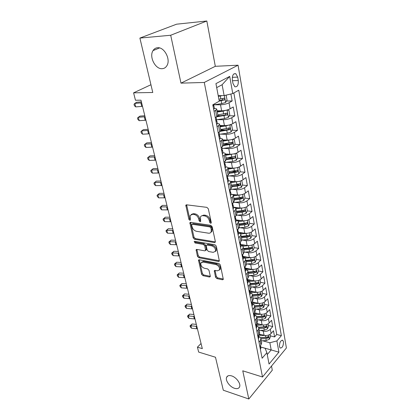 <?xml version="1.0" encoding="UTF-8"?>
<svg xmlns="http://www.w3.org/2000/svg" width="420" height="420" viewBox="0 0 420 420"><rect width="100%" height="100%" fill="white"/><g stroke="black" fill="none" stroke-linecap="round" stroke-linejoin="round"><path stroke-width="0.63" d="M210.656 223.303L211.234 223.015L211.271 222.527L208.331 208.814L206.892 207.359L186.569 204.818L185.819 205.196L188.864 219.319L189.829 220.3L190.36 220.043L190.155 215.492L192.596 214.289L194.261 214.515C196.476 215.056 197.972 216.568 198.739 219.056L199.127 220.789L200.109 221.781L200.66 221.508L200.471 216.977C200.97 216.001 201.821 215.581 203.023 215.707L204.729 215.938C207.002 216.489 208.52 218.027 209.281 220.542L209.659 222.296L210.656 223.303M231.646 375.9C229.063 375.155 227.378 375.643 226.595 377.349C225.178 380.468 229.761 386.836 234.439 388.274C237.079 389.072 238.802 388.589 239.605 386.82C241.012 383.696 236.318 377.255 231.646 375.9M157.479 47.743C155.584 47.922 154.103 48.877 153.027 50.599C148.874 56.742 155.379 69.447 162.209 68.686C164.204 68.555 165.764 67.562 166.887 65.704C170.966 59.577 164.299 46.757 157.479 47.743M283.479 341.786L282.723 340.3C280.586 340.331 279.5 342.426 279.452 346.584L280.198 348.049C282.34 348.017 283.432 345.928 283.479 341.786M215.554 277.211L216.904 278.596L222.484 279.772L223.314 279.416L220.369 264.962L218.993 263.555L199.269 259.77L198.508 260.106L201.616 274.297L202.939 275.656L209.459 277.027L210.247 276.691L210.278 276.108L208.971 270.286L207.627 268.91L204.367 268.254C201.679 267.146 200.519 265.377 200.881 262.946L202.944 262.043L215.917 264.553C218.647 265.645 219.839 267.425 219.487 269.887L217.287 270.853L215.108 270.412L214.294 270.769L215.554 277.211L216.342 276.496L217.691 277.877L223.267 279.048L222.484 279.772M170.698 35.248L180.983 83.144L215.318 66.308L206.829 21L170.698 35.248L139.892 38.078L152.775 92.489L133.597 92.836L135.455 100.238L140.978 100.196L202.319 348.637L197.426 347.167L198.66 352.07L215.486 357.242L223.298 390.217L248.808 399L272.286 370.204L271.509 366.062M180.983 83.144L204.278 82.457L262.505 377.003L242.755 370.813L248.808 399M214.473 242.582L215.303 242.188L215.35 241.537L212.179 226.758L210.756 225.32L190.622 222.364L189.866 222.731L193.168 237.862L194.523 239.248L214.473 242.582L215.292 241.899L195.358 238.586L194.523 239.248M216.337 246.157L219.371 261.093L218.542 261.466L198.797 257.728L197.458 256.352L196.114 249.764L196.875 249.417L204.803 250.84L205.595 250.478L204.729 245.805L203.359 244.403L195.079 242.981L194.156 241.547L194.691 241.3L214.94 244.739L216.337 246.157M139.892 38.078L176.61 24.187L206.829 21M270.307 335.822L274.591 336.95L273.478 330.76L271.11 333.469L270.349 329.291C268.48 331.028 266.123 331.637 263.277 331.123L260.51 330.404M268.411 325.51L272.732 326.597L271.598 320.292L269.194 322.969L268.417 318.712C266.527 320.429 264.143 321.043 261.277 320.555L258.431 319.846M266.485 315.005L270.832 316.05L269.677 309.624L267.241 312.27L266.453 307.933C264.537 309.635 262.132 310.249 259.245 309.787L256.31 309.094M264.521 304.3L268.9 305.303L267.724 298.756L265.256 301.366L264.448 296.951C262.505 298.631 260.08 299.25 257.171 298.809L254.147 298.132M262.521 293.396L266.931 294.352L265.734 287.684L263.23 290.257L262.406 285.752C260.437 287.411 257.99 288.036 255.055 287.627L251.932 286.965M247.601 279.652L250.992 280.345M260.484 282.287L264.925 283.195L263.702 276.392L261.161 278.933L260.327 274.339C258.332 275.971 255.853 276.602 252.903 276.218L249.669 275.578M245.464 268.48L247.874 268.942M258.405 270.958L262.878 271.819L261.634 264.884L259.056 267.382L258.2 262.7C256.179 264.311 253.68 264.941 250.703 264.59L247.354 263.965M243.254 257.082L244.608 257.329M256.284 259.413L260.794 260.216L259.523 253.15L256.909 255.607L256.037 250.829C253.99 252.415 251.465 253.05 248.462 252.73L244.981 252.131M254.126 247.637L258.668 248.388L257.371 241.18L254.72 243.59L253.827 238.718C251.753 240.282 249.202 240.917 246.178 240.629L242.555 240.056M251.921 235.631L256.494 236.323L255.171 228.968L252.483 231.336L251.575 226.364C249.47 227.897 246.892 228.538 243.847 228.286L240.067 227.74M249.674 223.382L254.284 224.018L252.934 216.515L250.204 218.831L249.275 213.759C247.139 215.261 244.535 215.906 241.463 215.691L237.515 215.177M243.332 210.389L243.831 210.452M247.364 210.887L252.026 211.459L250.646 203.8L247.874 206.068L246.928 200.891C244.766 202.367 242.13 203.012 239.033 202.828L234.896 202.356M240.172 197.605L241.385 197.736M244.954 198.125L249.722 198.644L248.315 190.827L245.501 193.042L244.535 187.751C242.335 189.194 239.678 189.845 236.554 189.703L232.197 189.268M236.528 184.548L238.844 184.763M242.487 185.105L247.37 185.561L245.931 177.581L243.075 179.739L242.088 174.337C239.857 175.744 237.169 176.4 234.019 176.3L229.425 175.912M232.486 171.229L236.171 171.518M239.967 171.811L244.965 172.205L243.5 164.052L240.597 166.152L239.589 160.64C237.326 162.01 234.607 162.666 231.436 162.608L226.559 162.278M228.149 157.673L233.221 157.988M237.389 158.246L242.513 158.56L241.017 150.239L238.066 152.276L237.038 146.638C234.738 147.977 231.992 148.638 228.79 148.622L223.597 148.355M223.456 143.871L229.625 144.154M234.749 144.391L240.004 144.627L238.476 136.122L235.478 138.096L234.428 132.337C232.097 133.633 229.315 134.295 226.091 134.327L220.532 134.138M220.71 129.911L225.362 130.042M232.045 130.237L237.447 130.394L235.883 121.7L232.838 123.606L231.761 117.721C229.394 118.976 226.585 119.642 223.33 119.721L217.334 119.621M217.896 115.652L220.721 115.684M229.278 115.784L234.833 115.847L233.231 106.964L230.134 108.796C227.745 110.024 224.915 110.691 221.645 110.801L217.025 110.775M271.11 333.469C269.252 335.213 266.899 335.822 264.065 335.296L259.229 334.016M269.194 322.969C267.309 324.692 264.941 325.306 262.08 324.807L256.904 323.494M267.241 312.27C265.335 313.976 262.941 314.591 260.064 314.118L254.473 312.769M265.256 301.366C263.324 303.056 260.904 303.676 258.006 303.224L251.963 301.844M263.23 290.257C261.272 291.921 258.83 292.546 255.906 292.126L249.606 290.761M261.161 278.933C259.177 280.576 256.715 281.201 253.769 280.807L247.527 279.536M259.056 267.382C257.045 269.005 254.557 269.635 251.585 269.267L245.396 268.086M256.909 255.607C254.872 257.203 252.357 257.833 249.365 257.502L243.117 256.389M254.72 243.59C252.651 245.165 250.11 245.8 247.097 245.501L240.802 244.466M252.483 231.336C250.388 232.88 247.821 233.52 244.781 233.252L238.445 232.302M250.204 218.831C248.078 220.348 245.485 220.988 242.424 220.757L236.035 219.891M247.874 206.068C245.721 207.553 243.101 208.199 240.014 208.005L233.583 207.228M245.501 193.042C243.311 194.497 240.665 195.143 237.552 194.985L232.097 194.408M243.075 179.739C240.854 181.162 238.177 181.813 235.042 181.692L230.297 181.267M240.597 166.152C238.345 167.538 235.636 168.194 232.475 168.121L227.976 167.785M238.066 152.276C235.778 153.626 233.042 154.282 229.856 154.25L225.341 153.993M235.478 138.096C233.158 139.409 230.391 140.07 227.178 140.081L222.626 139.897M232.838 123.606C230.48 124.877 227.682 125.543 224.443 125.601L219.859 125.496M232.355 79.984L232.964 83.417L234.791 86.73C237.337 87.176 238.502 85.113 238.277 80.535L237.689 77.128L235.83 73.747C233.279 73.295 232.124 75.374 232.355 79.984M204.278 82.457L238.056 65.2L286.403 347.97L262.505 377.003M274.591 336.95L276.728 334.478L281.363 335.68L238.749 90.2L232.769 93.566L224.128 95.597L218.222 95.671M281.363 335.68L276.895 340.919L278.906 352.17L269.042 364.046L266.884 352.669L262.122 358.255L212.788 104.822L219.261 101.173L215.938 83.622L229.703 76.398L232.769 93.566M226.438 101.01L232.155 100.973L229.037 102.774C226.632 103.987 223.787 104.659 220.511 104.785L213.995 104.795M217.886 115.232L216.799 116.676L215.271 117.579L216.626 124.478L217.345 123.527C218.894 123.622 219.671 123.968 219.681 124.567L217.051 126.714M214.421 108.439C215.975 108.502 216.757 108.811 216.757 109.373L214.074 111.421M259.807 346.369L260.967 345.051L261.628 342.636M258.678 336.62C260.053 337.092 260.799 337.853 260.915 338.909L260.148 340.825L258.983 342.137M257.738 335.732L258.909 334.425L259.591 332.042M256.615 325.988C258.001 326.445 258.752 327.191 258.857 328.225L258.074 330.115L256.898 331.417M256.767 326.776L256.305 328.314L255.633 324.875L256.814 323.589L257.518 321.248M254.515 315.152C255.911 315.593 256.657 316.318 256.762 317.336L255.964 319.2L254.772 320.486M254.662 315.903L254.184 317.415L253.481 313.814L254.678 312.548L255.397 310.238M252.373 304.106C253.775 304.531 254.531 305.24 254.63 306.238L253.811 308.07L252.599 309.341M251.276 302.547L252.504 301.287L253.239 299.019M250.189 292.845C251.601 293.249 252.357 293.942 252.452 294.919L251.617 296.719L250.388 297.974M249.039 291.044L250.283 289.805L251.039 287.579M247.963 281.363C249.386 281.746 250.142 282.419 250.231 283.374L249.38 285.149L248.131 286.382M246.755 279.31L248.015 278.087L248.792 275.909M245.69 269.651C247.123 270.018 247.879 270.669 247.963 271.604L247.097 273.336L245.826 274.554M244.424 267.341L245.705 266.138L246.503 264.002M243.369 257.702C244.813 258.048 245.574 258.678 245.653 259.586L244.766 261.287L243.479 262.484M242.923 259.623L242.056 255.113L243.348 253.942L244.167 251.853M241.007 245.511C242.461 245.837 243.222 246.446 243.296 247.328L242.387 248.992L241.08 250.168M239.621 242.655L240.938 241.495L241.784 239.453M238.591 233.069C240.056 233.378 240.823 233.956 240.891 234.817L239.962 236.439L238.634 237.594M238.098 234.833L237.148 229.913L238.481 228.785L239.347 226.8M236.129 220.369C237.605 220.652 238.371 221.214 238.434 222.043L237.484 223.624L236.135 224.753M234.612 216.919L235.972 215.806L236.859 213.88M233.615 207.407C235.1 207.664 235.867 208.199 235.924 209.003L234.953 210.536L233.583 211.643M232.024 203.637L233.41 202.55L234.323 200.681M231.047 194.166C232.538 194.402 233.31 194.906 233.357 195.678L232.365 197.169L230.974 198.245M229.383 190.071L230.79 189.011L231.73 187.204M228.422 180.642C229.929 180.852 230.701 181.33 230.743 182.07L229.724 183.514L228.312 184.564M226.684 176.206L228.113 175.177L229.078 173.434M225.745 166.829C227.257 167.008 228.034 167.454 228.065 168.163L227.026 169.554L225.587 170.578M225.109 168.116L223.939 162.031L225.377 161.033L226.375 159.364M223.004 152.712C224.532 152.864 225.304 153.279 225.33 153.951L224.27 155.29L222.805 156.282M222.353 153.893L221.114 147.541L222.584 146.58L223.608 144.979M220.206 138.28C221.744 138.406 222.521 138.784 222.537 139.424L219.959 141.661M218.222 132.736L219.723 131.796L220.778 130.268M234.833 115.847L231.761 117.721M237.447 130.394L234.428 132.337M240.004 144.627L237.038 146.638M242.513 158.56L239.589 160.64M244.965 172.205L242.088 174.337M247.37 185.561L244.535 187.751M249.722 198.644L246.928 200.891M252.026 211.459L249.275 213.759M254.284 224.018L251.575 226.364M256.494 236.323L253.827 238.718M258.668 248.388L256.037 250.829M260.794 260.216L258.2 262.7M262.878 271.819L260.327 274.339M264.925 283.195L262.406 285.752M266.931 294.352L264.448 296.951M268.9 305.303L266.453 307.933M270.832 316.05L268.417 318.712M272.732 326.597L270.349 329.291M276.728 334.478L233.851 92.957M232.155 100.973L230.9 94.007M260.694 346.999L271.183 349.933L269.855 342.752L262.547 340.767M224.128 95.597L222.117 84.725L216.694 87.617M215.318 66.308L238.056 65.2M201.054 343.513L197.426 347.167M150.938 84.735L133.597 92.836M267.246 354.575L271.183 349.933L278.906 352.17M260.704 347.051L265.094 348.274L266.884 352.669M269.855 342.752L276.895 340.919M222.117 84.725L229.703 76.398M211.281 222.579L210.504 221.634L210.126 219.881C209.365 217.366 207.853 215.838 205.579 215.287L204.729 215.938M201.6 215.87L203.873 215.056L205.579 215.287M191.273 214.426L193.452 213.649L195.116 213.875C197.332 214.41 198.823 215.922 199.589 218.405L199.972 220.138L200.702 221.051M186.606 204.823L189.719 218.678L190.397 219.56M190.638 222.369L193.998 237.2L195.358 238.586M210.872 227.908L209.879 226.905L192.224 224.28L191.693 224.537L191.662 225.031L192.071 226.821C192.833 229.236 194.297 230.727 196.476 231.299L208.499 233.184C209.743 233.341 210.614 232.916 211.113 231.914L211.265 229.735L210.872 227.908L211.706 227.241L210.714 226.238L209.879 226.905M192.024 224.28L193.069 223.629L210.714 226.238M210.872 232.339L211.948 231.242L212.1 229.063L211.265 229.735M211.706 227.241L212.1 229.063M218.542 261.466L219.34 260.762L199.61 257.045L198.797 257.728M196.865 249.417L198.272 255.675L199.61 257.045M205.989 250.152L206.451 249.155L205.553 245.123L204.178 243.726L195.904 242.314L195.079 242.981M194.959 241.348L195.904 242.314M213.197 252.347L215.397 251.333C215.786 248.761 214.578 246.934 211.78 245.852L207.118 245.049L206.32 245.422L206.278 246.073L207.175 250.115L208.551 251.512L213.197 252.347M215.282 251.554L216.206 250.64C216.599 248.068 215.397 246.246 212.599 245.165L211.78 245.852M206.756 245.054L207.937 244.367L212.599 245.165M215.024 270.401L216.342 276.496M219.408 270.05L220.28 269.173C220.631 266.711 219.445 264.936 216.715 263.849L215.917 264.553M201.763 262.111L203.753 261.35L216.715 263.849M199.248 259.77L202.414 273.599L203.732 274.953L210.247 276.318L209.459 277.027M222.254 95.618L218.347 96.338M219.455 95.655L218.253 95.839M225.55 95.261L226.202 95.44L227.036 99.981L225.587 102.48L221.728 103.64L213.066 104.937M219.24 101.057L224.249 99.976C224.9 99.377 224.936 98.773 224.359 98.154L218.894 99.23M222.983 98.464L222.432 99.986L219.14 100.543M213.654 109.263L214.405 108.376M213.092 104.648L213.418 105.961L213.869 105.62L213.066 105.063M142.496 106.349L135.718 106.901L134.836 103.409L134.027 104.255L134.379 105.651L135.718 106.901M141.629 102.837L134.836 103.409L136.563 102.291L141.393 101.866M226.821 110.072L223.141 111.153L217.266 112.014M221.781 110.801L217.161 111.479M227.057 110.008L228.958 110.465L229.772 114.907L228.349 117.411L224.537 118.587L216.101 119.8M216.484 116.86L227.031 114.986C227.672 114.398 227.714 113.799 227.157 113.195L217.807 114.844M225.493 113.19C226.118 113.831 226.028 114.424 225.23 114.965L217.534 116.146M229.262 124.992L225.918 125.937L220.101 126.756M224.138 125.596L219.991 126.179M229.95 124.808L231.656 125.165L232.454 129.512L231.047 132.022L227.288 133.208L219.224 134.321M220.332 131.35L229.756 129.665L229.892 127.911L220.631 129.523M228.27 127.89C228.842 128.525 228.737 129.103 227.966 129.612L220.81 130.678M231.646 139.587L222.873 141.178M226.517 140.054L222.758 140.564M232.79 139.277L234.292 139.545L235.074 143.797L233.693 146.312L229.976 147.509L222.196 148.543M223.571 145.603L232.423 144.028L232.57 142.312L223.393 143.882M230.984 142.27C231.504 142.9 231.394 143.462 230.643 143.945L223.603 144.963M233.977 153.862L225.587 155.29M228.89 154.198L225.466 154.639M235.578 153.426L236.875 153.615L237.641 157.778L236.276 160.298L232.607 161.511L224.905 162.488M226.422 159.6L232.108 158.876L235.027 158.083L235.19 156.398L226.097 157.936M235.027 158.083L233.268 157.972L226.291 158.944M216.442 118.865L216.374 121.228L216.825 120.85L216.038 120.246M145.924 120.22L139.193 120.687L138.327 117.269L137.513 118.062L137.86 119.427L139.193 120.687M145.073 116.781L138.327 117.269L140.023 116.099L144.816 115.736M219.508 139.346L220.222 138.348M219.334 133.791L219.272 136.148L219.713 135.744L218.951 135.098M149.278 133.812L142.595 134.201L141.75 130.846L140.931 131.586L141.272 132.925L142.595 134.201M148.444 130.442L141.75 130.846L143.409 129.628L148.171 129.318M222.401 153.899L223.031 152.843M222.164 148.386L222.101 150.743L222.542 150.313L221.807 149.63M152.565 147.131L145.934 147.441L145.105 144.154L144.286 144.842L144.617 146.15L145.934 147.441M151.751 143.829L145.105 144.154L146.732 142.884L151.457 142.632M225.172 168.126L225.782 167.024M224.936 162.661L224.868 165.018L225.304 164.561L224.606 163.853M155.788 160.183L149.205 160.419L148.391 157.196L147.567 157.831L149.987 155.883L154.675 155.684M154.991 156.944L148.391 157.196L149.987 155.883M149.205 160.419L147.893 159.117L147.567 157.831M236.261 167.827L228.249 169.103M231.257 168.026L228.118 168.42M238.319 167.27L239.405 167.391L240.151 171.47L238.807 173.99L235.179 175.214L227.551 176.143M229.058 173.323L234.696 172.631L237.584 171.843L237.752 170.189L228.748 171.691M237.584 171.843L235.83 171.701L228.926 172.631M226.695 176.201L227.829 182.038L228.475 180.894M227.645 176.626L227.577 178.988L228.008 178.5L227.341 177.765M158.949 172.977L152.407 173.14L151.615 169.984L150.785 170.567L153.179 168.625L157.836 168.478M158.167 169.806L151.615 169.984L153.179 168.625M152.407 173.14L151.106 171.827L150.785 170.567M238.502 181.493L230.848 182.621M233.604 181.566L230.727 181.907M241.028 180.805L241.878 180.878L242.608 184.874L241.29 187.399L237.699 188.627L230.144 189.509L230.228 192.654L230.654 192.145L230.024 191.394M241.878 180.878L241.012 180.81M231.646 186.758L237.227 186.102L240.083 185.309L240.256 183.687L231.336 185.157M240.083 185.309L238.345 185.147L231.504 186.034M229.394 190.066L230.48 195.657L231.105 194.476M162.047 185.525L155.552 185.619L154.775 182.522L153.946 183.057L156.308 181.12L160.934 181.02M161.275 182.411L154.775 182.522L156.308 181.12M155.552 185.619L154.256 184.296L153.946 183.057M240.697 194.864L233.394 195.862M235.93 194.817L233.184 195.127M243.726 194.03L244.303 194.087L245.018 197.999L243.716 200.529L240.167 201.768L233.452 202.514M244.303 194.087L243.658 194.056M234.176 199.915L239.704 199.29L242.529 198.503L242.713 196.907L239.411 197.726L233.872 198.35M242.529 198.503L240.802 198.314L234.029 199.159M232.034 203.632L233.079 208.992L233.683 207.769M232.89 203.679L232.822 206.036L233.247 205.501L232.643 204.734M165.081 197.825L158.639 197.857L157.873 194.817L157.043 195.31L159.38 193.373L163.973 193.321M164.33 194.775L157.873 194.817L159.38 193.373M158.639 197.857L157.348 196.523L157.043 195.31M242.86 207.953L235.909 208.829M238.229 207.79L235.436 208.094M246.33 206.987L246.677 207.029L247.38 210.856L246.094 213.392L242.587 214.636L236.502 215.282M246.677 207.029L246.257 207.018M236.654 212.798L242.13 212.21L244.923 211.423L245.117 209.853L241.841 210.677L236.36 211.265M244.923 211.423L243.212 211.208L236.502 212.021M234.617 216.909L235.62 222.049L236.208 220.784M235.431 216.778L235.368 219.14L235.783 218.578L235.216 217.796M168.063 209.895L161.663 209.858L160.912 206.876L160.078 207.328L162.393 205.396L166.95 205.391M167.323 206.897L160.912 206.876L162.393 205.396M161.663 209.858L160.382 208.514L160.078 207.328M244.981 220.763L238.303 221.54M240.497 220.5L237.505 220.81M248.855 219.686L249.69 223.456L248.42 225.992L244.954 227.246L239.269 227.824M239.08 225.424L244.508 224.868L247.275 224.081L247.469 222.537L244.225 223.367L238.791 223.923M247.275 224.081L245.574 223.844L238.928 224.616M238.109 234.833L238.681 233.531M211.481 231.919L211.118 231.908M237.92 229.609L237.857 231.966L238.266 231.383L237.736 230.596M170.987 221.734L164.63 221.634L163.895 218.71L163.06 219.119L165.349 217.192L169.874 217.229M170.258 218.794L163.895 218.71L165.349 217.192M164.63 221.634L163.354 220.285L163.06 219.119M247.065 233.305L240.56 234.003M242.739 232.948L239.384 233.279M251.281 232.139L251.953 235.804L250.703 238.34L247.275 239.6L241.836 240.125M241.463 237.794L246.839 237.274L249.575 236.481L249.779 234.964L246.561 235.798L241.18 236.323M249.575 236.481L247.889 236.224L241.3 236.964M240.534 247.354L241.106 246.02M240.361 242.177L240.293 244.535L240.702 243.931L240.198 243.133M173.854 233.347L167.543 233.189L166.819 230.323L165.984 230.685L168.247 228.769L172.741 228.847M173.14 230.465L166.819 230.323L168.247 228.769M167.543 233.189L166.273 231.829L165.984 230.685M249.118 245.59L242.692 246.225M244.944 245.144L241.028 245.516M253.533 244.403L254.173 247.905L252.94 250.441L249.553 251.711L244.23 252.2M243.794 249.921L249.123 249.428L251.827 248.635L252.042 247.149L248.85 247.984L243.516 248.477M251.827 248.635L250.157 248.357L243.632 249.065M242.933 259.623L243.479 258.253M242.802 254.762L242.681 256.846L242.954 256.762L242.613 255.423M176.668 244.75L170.399 244.535L169.691 241.715L168.856 242.041L171.097 240.13L175.555 240.245M175.97 241.915L169.691 241.715L171.097 240.13M170.399 244.535L169.139 243.164L168.856 242.041M251.134 257.618L244.708 258.211M247.118 257.103L243.322 257.444M255.738 256.431L256.352 259.77L255.134 262.306L251.78 263.582L246.509 264.038M246.083 261.807L251.359 261.345L254.037 260.552L254.258 259.088L251.097 259.928L245.81 260.395M254.037 260.552L252.378 260.253L245.91 260.925M245.264 271.645L245.805 270.244M245.123 266.684L245.023 268.916L245.422 268.264L244.981 267.466M179.429 255.938L173.208 255.665L172.51 252.903L171.67 253.192L173.891 251.281L178.322 251.438M178.747 253.16L172.51 252.903L173.891 251.281M173.208 255.665L171.953 254.294L171.67 253.192M253.118 269.404L246.614 269.96M249.26 268.826L245.59 269.136M257.901 268.217L258.489 271.404L257.287 273.94L253.969 275.221L248.745 275.651M248.325 273.462L253.559 273.026L256.205 272.239L256.431 270.795L253.297 271.635L248.057 272.076M256.205 272.239L254.557 271.919L248.152 272.559M246.766 279.305L247.569 283.432L248.084 281.998M247.438 278.665L247.317 280.739L247.59 280.633L247.296 279.274M182.144 266.921L175.964 266.6L175.277 263.886L174.436 264.133L176.631 262.232L181.031 262.427M181.466 264.196L175.277 263.886L176.631 262.232M175.964 266.6L174.715 265.22L174.436 264.133M255.066 280.954L248.393 281.489M251.365 280.319L247.816 280.602M260.022 279.778L260.579 282.812L259.397 285.348L256.116 286.634L250.934 287.038M250.525 284.891L255.712 284.482L258.332 283.694L258.557 282.272L255.454 283.122L250.262 283.531M258.332 283.694L256.694 283.358L250.346 283.967M249.805 294.982L250.32 293.522M249.837 292.22L249.564 290.85L249.569 292.331L249.837 292.22L249.438 292.131M249.685 290.399L249.569 290.84M184.805 277.704L178.668 277.331L177.996 274.664L177.156 274.885L179.329 272.984L183.697 273.215M184.144 275.026L177.996 274.664L179.329 272.984M178.668 277.331L177.424 275.945L177.156 274.885M253.439 291.59L249.995 291.853M257.003 292.273L250.178 292.793M262.101 291.118L262.631 294.005L261.466 296.541L258.216 297.832L253.087 298.211M252.677 296.105L257.822 295.722L260.416 294.935L260.647 293.533L257.57 294.383L252.436 294.772M260.416 294.935L258.793 294.578L252.499 295.16M252.011 306.311L252.509 304.82M252.042 303.576L251.79 302.206L251.774 303.697L252.042 303.576L251.643 303.487M251.874 301.933L251.78 302.227M187.42 288.298L181.325 287.873L180.663 285.259L179.823 285.437L181.976 283.547L186.312 283.815M186.769 285.668L180.663 285.259L181.976 283.547M181.325 287.873L180.091 286.482L179.823 285.437M255.476 302.647L252.147 302.888M258.941 303.371L252.32 303.849M264.143 302.237L264.647 304.988L263.498 307.519L260.279 308.816L255.192 309.173M254.793 307.104L259.891 306.747L262.463 305.959L262.7 304.579L259.644 305.435L254.546 305.797M262.463 305.959L260.852 305.587L254.62 306.138M253.99 313.273L253.942 314.843L254.205 314.717L253.969 313.341M189.987 298.699L183.934 298.231L183.288 295.659L182.443 295.806L184.574 293.921L188.885 294.221M189.352 296.116L183.288 295.659L184.574 293.921M183.934 298.231L182.705 296.835L182.443 295.806M257.481 313.493L254.221 313.719M260.867 314.26L254.425 314.695M266.144 313.147L266.627 315.767L265.487 318.292L262.306 319.594L257.26 319.925M256.872 317.898L261.923 317.562L264.469 316.774L264.705 315.415L261.681 316.276L256.567 316.617M264.469 316.774L262.868 316.386L256.688 316.911M256.043 324.429L256.064 325.778L256.326 325.642L256.147 324.314M192.512 308.921L186.501 308.406L185.861 305.875L185.021 305.996L187.126 304.117L191.41 304.447M191.888 306.385L185.861 305.875L187.126 304.117M186.501 308.406L185.278 307.004L185.021 305.996M259.455 324.14L256.179 324.35M262.778 324.944L256.494 325.343M268.112 323.857L268.564 326.34L267.44 328.865L264.296 330.173L259.292 330.482M258.909 328.487L263.918 328.178L266.438 327.395L266.679 326.051L263.681 326.912L258.51 327.238M266.438 327.395L264.847 326.986L258.662 327.49M258.373 339.008L258.841 337.439M258.074 335.354L258.148 336.504L258.41 336.362L258.295 335.108M194.99 318.964L189.021 318.402L188.391 315.919L187.551 316.008L189.635 314.134L193.888 314.496M194.376 316.47L188.391 315.919L189.635 314.134M189.021 318.402L187.803 316.995L187.551 316.008M261.397 334.593L258.61 334.756M264.668 335.423L258.521 335.79M270.039 334.362L270.469 336.725L269.362 339.245L266.243 340.557L261.287 340.841M260.909 338.887L265.876 338.599L268.375 337.817L268.616 336.494L265.645 337.355L260.384 337.664M268.375 337.817L266.795 337.391L260.547 337.874M259.817 346.364L260.426 349.493L260.867 347.907M260.085 346.054L260.19 347.03L260.453 346.883L260.389 345.707M197.426 328.829L191.494 328.225L190.88 325.789L190.04 325.841L192.103 323.978L196.324 324.371M196.822 326.377L190.88 325.789L192.103 323.978M191.494 328.225L190.286 326.818L190.04 325.841M264.065 335.296L263.277 331.123M262.08 324.807L261.277 320.555M260.064 314.118L259.245 309.787M258.006 303.224L257.171 298.809M255.906 292.126L255.055 287.627M253.769 280.807L252.903 276.218M251.585 269.267L250.703 264.59M249.365 257.502L248.462 252.73M247.097 245.501L246.178 240.629M244.781 233.252L243.847 228.286M242.424 220.757L241.463 215.691M240.014 208.005L239.033 202.828M237.552 194.985L236.554 189.703M235.042 181.692L234.019 176.3M232.475 168.121L231.436 162.608M229.856 154.25L228.79 148.622M227.178 140.081L226.091 134.327M224.443 125.601L223.33 119.721M221.645 110.801L220.511 104.785M216.799 116.676L215.612 110.534M260.967 345.051L260.148 340.825M258.909 334.425L258.074 330.115M256.814 323.589L255.964 319.2M254.678 312.548L253.811 308.07M252.504 301.287L251.617 296.719M250.283 289.805L249.38 285.149M248.015 278.087L247.097 273.336M245.705 266.138L244.766 261.287M243.348 253.942L242.387 248.992M240.938 241.495L239.962 236.439M238.481 228.785L237.484 223.624M235.972 215.806L234.953 210.536M233.41 202.55L232.365 197.169M230.79 189.011L229.724 183.514M228.113 175.177L227.026 169.554M225.377 161.033L224.27 155.29M222.584 146.58L221.445 140.705M219.723 131.796L218.563 125.79M230.134 108.796L229.037 102.774M232.291 77.317L237.689 77.128M232.481 80.708L238.277 80.535M210.126 219.881L209.281 220.542M203.873 215.056L203.023 215.707M199.972 220.138L199.127 220.789M199.589 218.405L198.739 219.056M195.116 213.875L194.261 214.515M193.452 213.649L192.596 214.289M189.719 218.678L188.864 219.319M186.632 205.328L185.766 205.952M210.504 221.634L209.659 222.296M193.998 237.2L193.168 237.862M190.669 222.799L189.819 223.445M193.069 223.629L192.224 224.28M198.272 255.675L197.458 256.352M196.896 249.737L196.077 250.409M206.451 249.155L205.632 249.837M205.553 245.123L204.729 245.805M204.178 243.726L203.359 244.403M207.937 244.367L207.118 245.049M215.056 270.653L214.263 271.357M203.753 261.35L202.944 262.043M203.732 274.953L202.939 275.656M202.414 273.599L201.616 274.297M199.28 260.048L198.471 260.731M217.691 277.877L216.904 278.596M225.624 102.417L224.353 95.545M220.847 98.936L220.306 96.038M221.728 103.64L221.188 100.758M222.432 99.986L224.249 99.976M212.798 104.816L213.665 109.268M141.745 106.397L140.873 102.884M228.386 117.348L227.031 110.014M223.676 113.988L223.141 111.153M224.537 118.587L224.012 115.773M225.23 114.965L227.031 114.986M231.084 131.959L229.772 124.856M226.443 128.709L225.918 125.937M227.288 133.208L226.769 130.452M227.966 129.612L229.756 129.665M233.725 146.249L232.454 139.377M229.147 143.11L228.638 140.396M229.976 147.509L229.467 144.816M230.643 143.945L232.423 144.028M236.313 160.235L235.079 153.584M231.793 157.201L231.294 154.549M232.607 161.511L232.108 158.876M145.173 120.257L144.322 116.818M216.363 121.217L216.636 121.223M218.232 132.725L219.524 139.351M148.533 133.838L147.698 130.473M219.24 136.127L219.529 136.138M151.83 147.147L151.011 143.845M222.054 150.707L222.364 150.722M155.053 160.193L154.256 156.954M224.81 164.966L225.136 164.992M238.844 173.927L237.652 167.486M234.386 170.998L233.898 168.399M235.179 175.214L234.696 172.631M158.219 172.977L157.432 169.806M227.504 178.92L227.845 178.952M241.322 187.336L240.167 181.094M236.922 184.501L236.444 181.954M237.699 188.627L237.227 186.102M161.322 185.514L160.55 182.406M230.144 192.575L230.496 192.612M243.747 200.466L242.629 194.418M239.411 197.726L238.938 195.232M240.167 201.768L239.704 199.29M164.362 197.809L163.611 194.759M232.733 205.942L233.095 205.984M246.125 213.328L245.044 207.47M241.841 210.677L241.385 208.236M242.587 214.636L242.13 212.21M167.349 209.869L166.609 206.876M235.263 219.025L235.636 219.077M248.456 225.928L247.406 220.253M244.225 223.367L243.779 220.972M244.954 227.246L244.508 224.868M170.279 221.697L169.549 218.762M237.746 231.84L238.124 231.898M250.735 238.271L249.722 232.775M246.561 235.798L246.12 233.452M247.275 239.6L246.839 237.274M239.626 242.645L240.545 247.354M173.15 233.31L172.436 230.428M240.177 244.393L240.566 244.456M252.971 250.378L251.99 245.049M248.85 247.984L248.42 245.684M249.553 251.711L249.123 249.428M175.97 244.697L175.266 241.873M242.56 256.688L242.954 256.762M255.166 262.243L254.21 257.082M251.097 259.928L250.672 257.675M251.78 263.582L251.359 261.345M244.435 267.33L245.275 271.645M178.736 255.88L178.048 253.108M244.897 268.742L245.296 268.816M257.318 273.877L256.394 268.873M253.297 271.635L252.882 269.43M253.969 275.221L253.559 273.026M181.451 266.858L180.779 264.133M247.191 280.55L247.59 280.633M259.429 285.285L258.531 280.439M255.454 283.122L255.045 280.954M256.116 286.634L255.712 284.482M249.049 291.034L249.816 294.982M184.118 277.641L183.456 274.964M261.497 296.478L260.626 291.779M257.57 294.383L257.177 292.283M258.216 297.832L257.822 295.722M251.286 302.536L252.021 306.311M186.737 288.225L186.086 285.595M263.524 307.456L262.684 302.904M259.644 305.435L259.261 303.392M260.279 308.816L259.891 306.747M189.31 298.62L188.674 296.042M253.806 314.617L254.205 314.717M265.514 318.229L264.7 313.819M261.681 316.276L261.308 314.296M262.306 319.594L261.923 317.562M191.84 308.837L191.21 306.301M255.927 325.542L256.326 325.642M267.472 328.802L266.679 324.529M263.681 326.912L263.319 324.996M264.296 330.173L263.918 328.178M257.743 335.722L258.384 339.003M194.323 318.869L193.704 316.381M258.011 336.257L258.41 336.362M269.388 339.181L268.622 335.039M265.645 337.355L265.293 335.496M266.243 340.557L265.876 338.599M196.765 328.734L196.156 326.282M260.053 346.768L260.453 346.883M227.855 375.931L226.595 377.349M159.542 47.938L153.027 50.599M282.114 340.137L282.723 340.3M217.933 115.489L216.757 109.373M220.831 130.547L219.681 124.567M223.661 145.273L222.537 139.424M226.433 159.673L225.33 153.951M229.142 173.765L228.065 168.163M231.798 187.551L230.743 182.07M234.392 201.043L233.357 195.678M236.933 214.253L235.924 209.003M239.421 227.183L238.434 222.043M241.857 239.852L240.891 234.817M244.246 252.263L243.296 247.328M246.582 264.422L245.653 259.586M248.876 276.339L247.963 271.604M251.123 288.02L250.231 283.374M253.328 299.471L252.452 294.919M255.486 310.7L254.63 306.238M257.607 321.715L256.762 317.336M259.686 332.524L258.857 328.225M261.723 343.124L260.915 338.909M233.993 73.82L235.83 73.747M186.338 204.818L185.819 205.196M190.349 222.369L189.866 222.731M211.948 231.242L211.113 231.914M196.529 249.422L196.114 249.764M206.409 249.795L205.595 250.478M194.46 241.306L194.156 241.547M216.206 250.64L215.397 251.333M214.678 270.428L214.294 270.769M220.28 269.173L219.487 269.887M198.896 259.775L198.508 260.106M223.892 98.159L224.359 98.154M214.436 108.539L213.869 105.62M226.716 113.195L227.157 113.195M229.472 127.901L229.892 127.911M232.171 142.291L232.57 142.312M234.811 156.377L235.19 156.398M217.382 123.706L216.825 120.85M216.473 119.044L216.095 117.091M220.259 138.537L219.713 135.744M219.371 133.975L219.03 132.227M223.072 153.043L222.542 150.313M222.206 148.58L221.902 147.026M225.823 167.234L225.304 164.561M224.978 162.866L224.71 161.495M237.395 170.163L237.752 170.189M228.517 181.115L228.008 178.5M227.687 176.846L227.456 175.649M239.925 183.656L240.256 183.687M231.152 194.707L230.654 192.145M242.398 196.875L242.713 196.907M233.73 208.01L233.247 205.501M232.937 203.915L232.769 203.054M244.823 209.816L245.117 209.853M236.261 221.03L235.783 218.578M235.478 217.025L235.342 216.321M247.196 222.5L247.469 222.537M238.733 233.788L238.266 231.383M237.972 229.861L237.862 229.309M249.517 234.927L249.779 234.964M241.159 246.283L240.702 243.931M240.408 242.44L240.329 242.025M243.532 258.526L243.085 256.221M245.858 270.527L245.422 268.264M248.141 282.287L247.711 280.072M250.378 293.816L249.953 291.643M252.567 305.119L252.158 302.993M254.72 316.213L254.315 314.118M256.83 327.086L256.431 325.038M258.899 337.759L258.51 335.748M260.93 348.233L260.547 346.253"/></g></svg>
